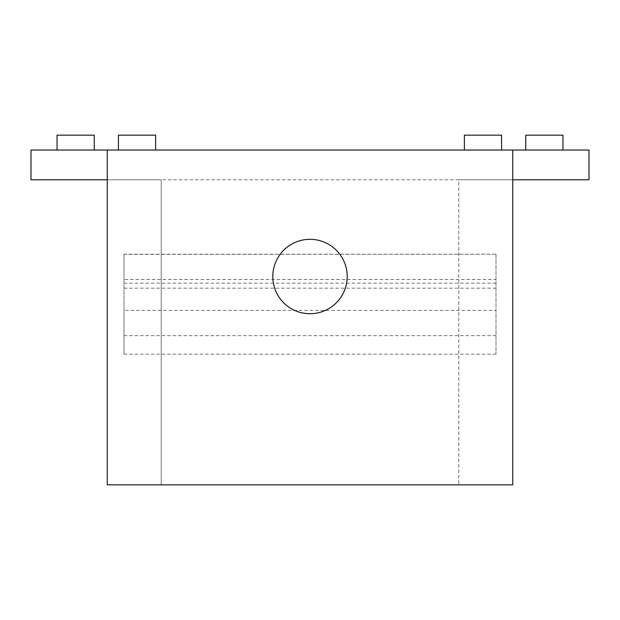 <?xml version="1.0" encoding="UTF-8"?>
<svg xmlns="http://www.w3.org/2000/svg" width="620" height="620" viewBox="0 0 620 620"><rect width="100%" height="100%" fill="white"/><g stroke="black" fill="none" stroke-linecap="round" stroke-linejoin="round"><path stroke-width="0.46" stroke-dasharray="3.1 2.33" d="M482.98 150.04L501.58 150.04L482.98 150.04M464.38 135.16L501.58 135.16M137.02 150.04L155.62 150.04L137.02 150.04M155.62 135.16L118.42 135.16M544.36 150.04L562.96 150.04L544.36 150.04M525.76 135.16L562.96 135.16M75.64 150.04L94.24 150.04L75.64 150.04M94.24 135.16L57.04 135.16M496 254.34L496 354.167L496 254.2L124 254.34L124 310.395L496 310.395M124 310.395L124 354.167L124 279.504L496 279.504M124 279.504L124 254.34M124 283.162L496 283.162M124 335.637L496 335.637M124 354.167L496 354.167M272.8 276.52A37.2 37.2 0 0 1 310 239.32A37.2 37.2 0 0 1 347.2 276.52A37.2 37.2 0 0 1 310 313.72A37.2 37.2 0 0 1 272.8 276.52M161.2 179.8L161.2 484.84L107.26 484.84L107.26 179.8L161.2 179.8L161.2 484.84L512.74 484.84L512.74 179.8L458.8 179.8L458.8 484.84L458.8 179.8L161.2 179.8M589 179.8L31 179.8L31 150.04L589 150.04L589 179.8M107.26 150.04L107.26 179.8M512.74 150.04L512.74 179.8M124 288.161L496 288.161M124 254.2L496 254.2"/><path stroke-width="0.93" d="M501.58 150.04L501.58 135.16L464.38 135.16L464.38 150.04M118.42 150.04L118.42 135.16L155.62 135.16L155.62 150.04M562.96 150.04L562.96 135.16L525.76 135.16L525.76 150.04M57.04 150.04L57.04 135.16L94.24 135.16L94.24 150.04M347.2 276.52A37.2 37.2 0 0 0 310 239.32A37.2 37.2 0 0 0 272.8 276.52A37.2 37.2 0 0 0 310 313.72A37.2 37.2 0 0 0 347.2 276.52M107.26 484.84L512.74 484.84L512.74 150.04L107.26 150.04L107.26 484.84M107.26 150.04L31 150.04L31 179.8L107.26 179.8M512.74 179.8L589 179.8L589 150.04L512.74 150.04"/></g></svg>
